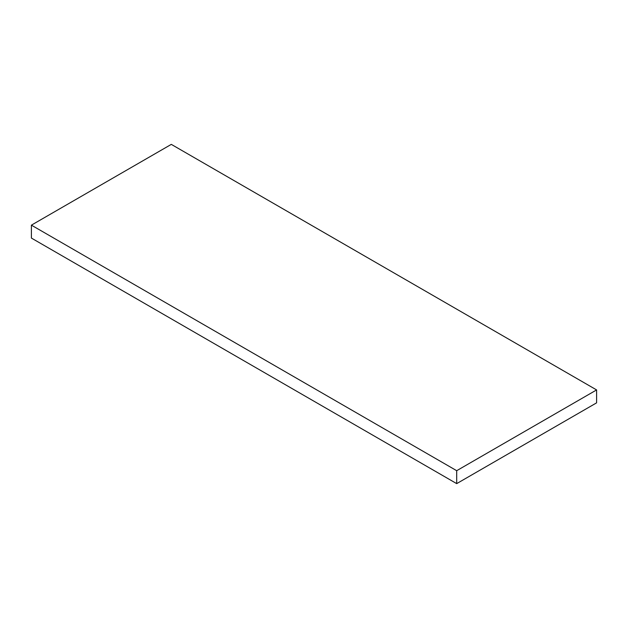 <?xml version="1.0" encoding="UTF-8"?>
<svg xmlns="http://www.w3.org/2000/svg" width="628" height="628" viewBox="0 0 628 628"><rect width="100%" height="100%" fill="white"/><g stroke="black" fill="none" stroke-linecap="round" stroke-linejoin="round"><path stroke-width="0.94" d="M31.4 225.154L31.4 238.075L456.697 483.623L596.6 402.846L596.6 389.925L171.303 144.377L31.4 225.154L456.697 470.694L456.697 483.623M456.697 470.694L596.6 389.925"/></g></svg>
